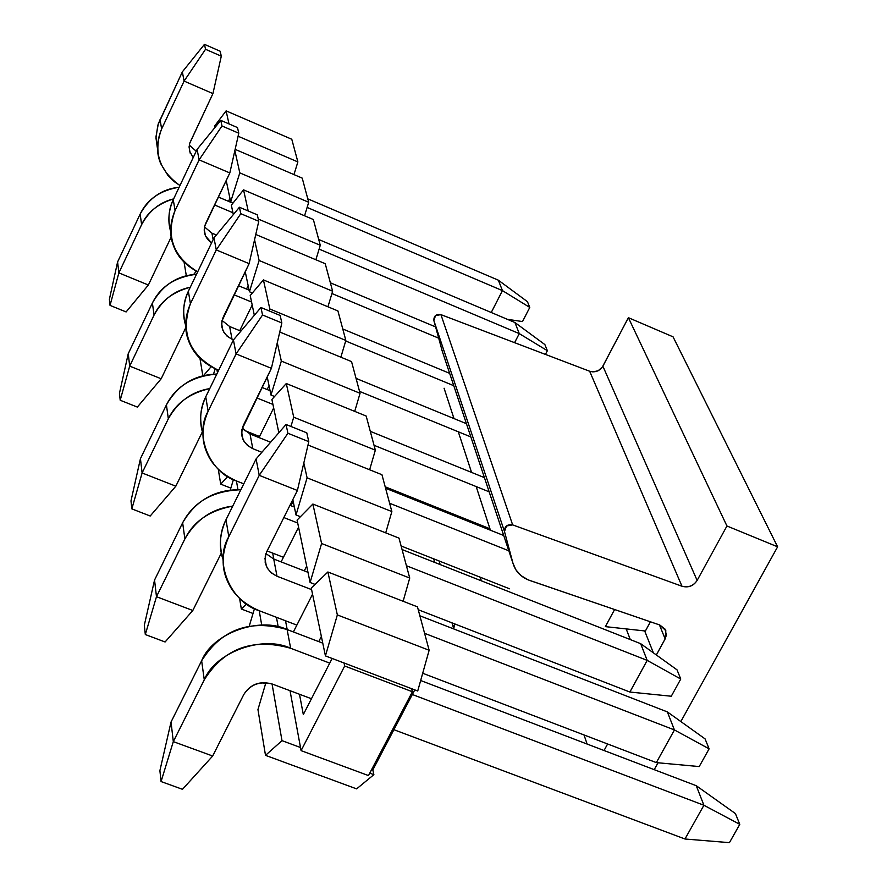 <?xml version="1.0" encoding="UTF-8"?>
<svg xmlns="http://www.w3.org/2000/svg" width="887" height="887" viewBox="0 0 887 887"><rect width="100%" height="100%" fill="white"/><g stroke="black" fill="none" stroke-linecap="round" stroke-linejoin="round"><path stroke-width="1.33" d="M442.314 351.341L433.854 320.529L435.528 315.572L440.928 314.641L589.655 371.243C595.255 372.751 599.667 371.065 602.883 366.187L628.384 317.679L673.056 336.827L628.384 317.679L602.295 367.163L598.126 370.766L592.982 371.897L589.655 371.243L440.928 314.641C436.105 313.943 433.743 315.894 433.854 320.529L442.314 351.341M453.656 628.905L454.743 623.916L453.401 627.176L453.656 628.905M440.163 564.575L439.12 560.983L440.163 564.575M422.334 502.951L421.924 501.51L422.334 502.951M481.353 580.83L480.222 577.215L481.353 580.83M462.072 518.851L461.617 517.409L462.072 518.851M476.175 486.575L490.411 530.193L476.186 486.575M471.562 472.405L458.302 431.792L471.551 472.405M444.077 388.229L453.989 418.586L444.088 388.229M630.313 639.605L626.189 628.916L630.313 639.605M653.364 652.821L644.683 630.934L653.364 652.821M656.347 654.972L665.139 638.895L659.44 624.891L665.139 638.895L666.359 635.159L665.073 629.138L659.784 625.002L528.197 579.887L520.979 575.596L515.857 569.798L512.941 563.145L441.493 348.879L512.941 563.156L504.492 531.557L433.854 320.529L504.492 531.557C504.426 526.39 507.142 524.162 512.653 524.893L440.928 314.641L512.653 524.893L681.981 586.24L589.655 371.243L681.981 586.24C688.39 587.959 693.446 586.019 697.138 580.42L602.883 366.187L697.138 580.42L726.941 525.991L628.384 317.679L726.941 525.991L777.611 546.813L673.056 336.827L777.611 546.813L680.85 721.552L777.611 546.813L726.941 525.991L697.138 580.42C693.401 585.908 688.345 587.848 681.981 586.24L512.653 524.893L506.466 526.002L504.492 531.557L512.941 563.156C515.436 571.461 520.991 577.204 529.594 580.408L659.784 625.002L665.827 630.646L665.139 638.895L656.347 654.972M658.021 762.776L654.207 769.661L658.021 762.776M587.127 744.049L584.023 734.957L587.127 744.049M604.047 750.513L607.617 743.982L604.047 750.513M735.412 813.579L739.791 824.345L729.424 842.65L684.975 839.002L703.912 805.263L739.791 824.345L735.412 813.579L696.251 785.705L735.412 813.579M696.251 785.705L703.912 805.263L696.251 785.705L420.66 680.517L696.251 785.705M322.768 643.153L287.111 629.548L290.659 648.275L329.731 663.121L290.659 648.275C262.585 634.892 215.131 652.222 204.265 679.841L173.309 741.621L212.669 756.023L243.759 694.576C250.478 684.321 260.035 680.817 272.442 684.099L311.448 698.745L272.442 684.099C259.946 680.606 250.389 684.11 243.759 694.576L212.669 756.023L182.489 789.308L161.068 781.558L173.309 741.621L204.265 679.841C224.189 648.175 252.983 637.653 290.659 648.275L287.111 629.548L322.768 643.153M412.333 694.499L703.912 805.263L412.333 694.499M393.895 729.702L684.975 839.002L729.424 842.65L739.791 824.345L703.912 805.263L684.975 839.002L393.895 729.702M171.036 722.007L201.637 660.76C212.381 633.385 259.326 616.243 287.111 629.548C249.824 618.982 221.34 629.382 201.637 660.76L204.265 679.841L201.637 660.76L171.036 722.007L173.309 741.621L171.036 722.007L159.893 770.637L161.068 781.558L159.893 770.637L171.036 722.007M173.309 741.621L161.068 781.558L182.489 789.308L212.669 756.023L173.309 741.621M677.014 669.84L680.761 679.043L671.282 696.228L629.881 692.037L647.188 660.383L680.761 679.043L677.014 669.84L640.658 643.674L677.014 669.84M640.658 643.674L647.188 660.383L640.658 643.674L402.066 549.541L640.658 643.674M294.362 507.054L289.96 505.313L294.362 507.054M283.829 517.564L297.699 523.008L283.829 517.564M406.423 565.74L647.188 660.383L406.423 565.74M232.749 506.111C209.543 510.491 193.577 521.434 184.873 538.941L156.478 596.696L192.812 610.5L221.329 553.033L192.812 610.5L165.093 641.977L145.313 634.538L156.478 596.696L184.873 538.941C196.016 519.649 211.971 508.706 232.749 506.111M267.109 550.938L283.43 557.291L267.109 550.938M418.243 609.724L629.881 692.037L671.282 696.228L680.761 679.043L647.188 660.383L629.881 692.037L418.243 609.724M154.549 580.043L182.644 522.765C193.754 501.72 213.157 490.722 240.843 489.757C215.219 489.269 195.816 500.268 182.644 522.765L184.873 538.941L182.644 522.765L154.549 580.043L156.478 596.696L154.549 580.043L144.315 625.257L145.313 634.538L144.315 625.257L154.549 580.043M156.478 596.696L145.313 634.538L165.093 641.977L192.812 610.5L156.478 596.696M484.424 477.627L370.289 431.337L484.424 477.627M270.08 390.712L261.998 387.431L270.08 390.712M256.842 397.919L272.941 404.428L256.842 397.919M374.037 445.285L489.158 491.819L374.037 445.285M209.753 388.584C189.607 393.251 175.803 403.308 168.33 418.775L142.108 472.971L175.837 486.187L202.391 431.803L175.837 486.187L150.213 516.012L131.841 508.883L142.108 472.971L168.33 418.775C178.032 401.623 191.836 391.555 209.753 388.584M244.324 430.406L259.558 436.515L244.324 430.406M385.202 486.808L489.946 528.752L385.202 486.808M140.445 458.657L166.423 404.871C175.803 386.377 192.601 376.11 216.816 374.081C194.685 374.624 177.888 384.891 166.423 404.871L168.33 418.775L166.423 404.871L140.445 458.657L142.108 472.971L140.445 458.657L130.988 500.889L131.841 508.883L130.988 500.889L140.445 458.657M142.108 472.971L131.841 508.883L150.213 516.012L175.837 486.187L142.108 472.971M449.642 373.338L342.781 328.988L449.642 373.338M249.092 290.116L238.437 285.703L249.092 290.116M234.046 294.783L251.575 302.035L234.046 294.783M345.697 340.985L453.767 385.701L345.697 340.985M190.306 287.222C172.643 292 160.558 301.281 154.061 315.062L129.69 366.109L161.179 378.771L185.627 327.957L161.179 378.771L137.352 407.078L120.2 400.248L129.69 366.109L154.061 315.062C162.587 299.684 174.661 290.404 190.306 287.222M128.249 353.669L152.398 302.999C160.469 286.556 175.182 276.977 196.515 274.26C177.212 275.502 162.509 285.082 152.398 302.999L154.061 315.062L152.398 302.999L128.249 353.669L129.69 366.109L128.249 353.669L119.457 393.296L120.2 400.248L119.457 393.296L128.249 353.669M129.69 366.109L120.2 400.248L137.352 407.078L161.179 378.771L129.69 366.109M544.873 344.577L547.368 350.698L545.438 354.412L547.368 350.698L544.873 344.577L514.937 322.524L544.873 344.577M519.272 333.612L547.368 350.698L519.272 333.612L514.937 322.524L519.272 333.612L319.109 249.114L519.272 333.612L514.593 342.681L519.272 333.612M514.937 322.524L318.721 239.501L514.937 322.524M232.926 203.201L218.313 197.014L232.926 203.201M214.521 204.952L232.937 212.736L214.521 204.952M173.641 198.888C158.03 203.666 147.353 212.259 141.61 224.655L118.869 272.886L148.373 285.015L171.191 237.017L148.373 285.015L126.12 311.936L110.032 305.383L118.869 272.886L141.61 224.655C149.171 210.773 159.848 202.192 173.641 198.888M117.594 261.975L140.157 214.077C147.209 199.331 160.214 190.383 179.163 187.235C162.155 188.953 149.16 197.901 140.157 214.077L141.61 224.655L140.157 214.077L117.594 261.975L118.869 272.886L117.594 261.975L109.389 299.296L110.032 305.383L109.389 299.296L117.594 261.975M118.869 272.886L110.032 305.383L126.12 311.936L148.373 285.015L118.869 272.886M709.112 748.839L699.211 766.568L709.112 748.839L705.076 738.893L709.112 748.839L674.43 729.946L709.112 748.839M705.076 738.893L667.357 711.906L674.43 729.946L656.336 762.62L699.211 766.568L656.336 762.62L422.7 673.244L656.336 762.62L674.43 729.946L667.357 711.906L705.076 738.893M296.857 625.113L259.581 610.855L296.857 625.113M223.125 559.775C218.834 545.261 219.788 531.912 225.997 519.749L256.099 458.934L225.997 519.749C219.643 533.885 218.69 547.235 223.125 559.775M265.945 553.577L273.728 559.021L307.989 572.326L273.728 559.021L276.999 576.24L311.603 589.622L276.999 576.24C266.2 570.729 262.807 562.48 266.843 551.492L297.4 490.478L259.226 475.343L228.791 536.69C213.468 561.97 230.553 602.373 259.581 610.855C243.526 603.969 232.76 593.913 227.26 580.663C221.295 567.281 221.805 552.623 228.791 536.69L225.997 519.749L228.791 536.69L259.226 475.343L256.099 458.934L259.226 475.343L287.92 433.266L286.035 424.485L256.099 458.934L286.035 424.485L287.92 433.266L308.787 441.659L306.791 432.845L286.035 424.485L306.791 432.845L308.787 441.659L297.4 490.478L266.843 551.492L265.28 555.961L265.202 562.602L267.297 568.19L271.256 572.858L276.999 576.24L273.728 559.021L265.945 553.577M419.873 615.778L667.357 711.906L419.873 615.778M424.585 633.318L674.43 729.946L424.585 633.318M297.4 490.478L308.787 441.659L287.92 433.266L259.226 475.343L297.4 490.478M650.415 621.798L645.392 631.012L650.415 621.798M614.602 609.524L605.366 626.632L645.392 631.012L605.366 626.632L614.602 609.524M509.537 588.791L401.101 545.971L509.537 588.791M243.77 483.847L236.785 481.087L243.77 483.847M202.946 433.654C199.22 420.227 200.152 407.953 205.751 396.822L233.425 339.943L205.751 396.822C200.018 409.727 199.076 422.012 202.946 433.654M242.262 428.144L250.012 433.976L270.624 442.225L250.012 433.976L252.795 448.678L261.865 452.292L252.795 448.678C242.794 443.433 239.645 435.672 243.337 425.383L271.4 368.327L236.086 353.924L208.123 411.269C194.031 434.885 209.909 472.926 236.785 481.087C221.927 474.523 211.938 464.999 206.815 452.525C201.282 439.919 201.715 426.17 208.123 411.269L205.751 396.822L208.123 411.269L236.086 353.924L233.425 339.943L236.086 353.924L262.541 314.985L260.933 307.501L233.425 339.943L260.933 307.501L262.541 314.985L281.844 322.957L280.148 315.45L260.933 307.501L280.148 315.45L281.844 322.957L271.4 368.327L241.907 429.563L241.852 435.805L243.814 441.061L247.484 445.462L252.795 448.678L250.012 433.976L242.262 428.144M385.579 488.238L503.727 535.526L385.579 488.238M389.615 503.251L508.828 550.794L389.615 503.251M271.4 368.327L281.844 322.957L262.541 314.985L236.086 353.924L271.4 368.327M218.679 370.256L217.226 369.657L218.679 370.256M185.649 325.396C182.367 312.911 183.265 301.536 188.354 291.269L213.978 237.871L188.354 291.269C183.143 303.154 182.234 314.53 185.649 325.396M222.016 320.44L229.622 326.505L240.898 331.128L229.622 326.505L232.039 339.211L233.525 339.821L232.039 339.211C222.715 334.211 219.765 326.882 223.18 317.213L249.125 263.65L216.273 249.923L190.417 303.742C180.305 332.869 189.241 354.844 217.226 369.657C203.378 363.393 194.065 354.368 189.286 342.593C184.108 330.685 184.485 317.734 190.417 303.742L188.354 291.269L190.417 303.742L216.273 249.923L213.978 237.871L216.273 249.923L240.798 213.689L239.423 207.248L213.978 237.871L239.423 207.248L240.798 213.689L258.771 221.284L257.297 214.809L239.423 207.248L257.297 214.809L258.771 221.284L249.125 263.65L221.861 321.138L221.828 327.015L223.657 331.982L227.083 336.151L232.039 339.211L229.622 326.505L222.016 320.44M356.053 378.394L466.44 423.687L356.053 378.394M359.545 391.389L470.853 436.925L359.545 391.389M249.125 263.65L258.771 221.284L240.798 213.689L216.273 249.923L249.125 263.65M170.659 231.452C167.732 219.799 168.597 209.199 173.264 199.675L197.102 149.36L173.264 199.675C168.475 210.685 167.61 221.273 170.659 231.452M204.509 226.95L211.915 233.148L216.35 235.011L211.915 233.148L213.146 239.601L211.915 233.148L204.509 226.95M330.363 282.798L435.561 326.893L330.363 282.798M331.926 293.53L438.599 338.135L331.926 293.53M211.538 242.949C204.587 237.583 202.646 231.075 205.695 223.413L229.822 172.943L199.109 159.86L175.061 210.541C165.714 236.507 173.264 256.931 197.69 271.81C186.07 265.701 178.198 257.518 174.074 247.24C169.217 235.964 169.539 223.735 175.061 210.541L173.264 199.675L175.061 210.541L199.109 159.86L197.102 149.36L199.109 159.86L221.983 125.976L220.774 120.366L197.102 149.36L220.774 120.366L221.983 125.976L238.78 133.205L237.494 127.573L220.774 120.366L237.494 127.573L238.78 133.205L229.822 172.943L204.686 226.174L204.232 230.875L205.462 235.953L211.538 242.949M229.822 172.943L238.78 133.205L221.983 125.976L199.109 159.86L229.822 172.943M529.783 307.434L522.51 321.56L529.783 307.434L527.443 301.68L529.783 307.434L502.441 290.614L529.783 307.434M527.443 301.68L498.361 280.192L502.441 290.614L491.243 312.501L502.441 290.614L498.361 280.192L527.443 301.68M507.32 319.309L522.51 321.56L507.32 319.309M157.542 149.16L155.968 137.94L157.853 125.134L182.345 71.869L158.341 123.648L155.979 136.742L157.542 149.16M189.208 145.036L196.215 151.222L189.208 145.036M307.8 198.854L498.361 280.192L307.8 198.854M307.135 207.425L502.441 290.614L307.135 207.425M193.189 157.62L189.419 150.868L189.574 143.45L212.935 93.59L184.097 81.094L161.622 128.992C153.03 151.777 159.15 170.626 179.972 185.527L174.406 181.746L168.131 175.726L160.758 163.74C156.179 153.041 156.467 141.465 161.622 128.992L160.048 119.435L161.622 128.992L184.097 81.094L182.345 71.869L184.097 81.094L205.529 49.284L204.465 44.35L182.345 71.869L204.465 44.35L205.529 49.284L221.295 56.18L220.164 51.224L204.465 44.35L220.164 51.224L221.295 56.18L212.935 93.59L189.452 143.905L189.419 150.879L193.189 157.62M212.935 93.59L221.295 56.18L205.529 49.284L184.097 81.094L212.935 93.59M228.99 123.903L226.118 110.875L214.798 125.81L215.109 127.307L214.798 125.81L226.118 110.875L291.779 139.259L297.877 161.933L238.104 136.221L297.877 161.933L293.963 174.584L297.877 161.933L291.779 139.259L226.118 110.875L228.99 123.903M229.933 198.322L228.491 201.327L229.933 198.322M302.223 178.132L308.709 202.269L304.563 215.785L308.709 202.269L239.8 172.876L230.664 201.848L233.159 202.901L230.664 201.848L226.207 180.505L230.664 201.848L239.8 172.876L308.709 202.269L302.223 178.132L235.133 149.36L302.223 178.132M196.337 271.145L193.621 274.515L196.337 271.145M186.337 275.846L184.075 262.164L186.337 275.846M231.352 205.163L243.548 189.862L313.355 219.521L320.274 245.278L315.872 259.758L320.274 245.278L258.261 219.067L320.274 245.278L313.355 219.521L243.548 189.862L231.352 205.163L233.325 214.587L231.352 205.163M248.205 210.962L243.548 189.862L248.205 210.962M211.106 366.73L203.345 375.8L211.106 366.73M325.23 263.694L332.625 291.224L327.935 306.791L332.625 291.224L259.126 260.479L254.558 239.767L259.126 260.479L249.424 291.756L259.126 260.479L332.625 291.224L325.23 263.694L255.766 234.467L325.23 263.694M248.16 285.669L246.519 289.051L248.16 285.669M239.723 330.651L252.196 305.028L239.723 330.651M202.857 375.922L199.952 358.337L202.857 375.922M245.233 271.666L249.424 291.756L245.233 271.666M252.385 292.987L249.424 291.756L252.385 292.987M250.223 295.548L263.417 279.904L337.925 310.949L345.852 340.442L340.863 357.206L345.852 340.442L269.836 308.986L263.417 279.904L250.223 295.548L254.336 315.284L250.223 295.548M213.501 374.214L215.186 368.792L213.501 374.214M216.894 369.524L217.459 372.751L216.894 369.524M269.238 310.938L269.836 308.986L269.238 310.938M227.704 476.541L220.719 484.136L230.82 488.116L220.719 484.136L218.257 469.179L220.719 484.136L227.704 476.541M351.54 361.597L360.055 393.285L354.722 411.38L360.055 393.285L281.334 361.087L277.287 342.759L281.334 361.087L270.99 395.059L281.334 361.087L360.055 393.285L351.54 361.597L279.76 332.026L351.54 361.597M269.027 385.657L267.131 389.515L269.027 385.657M259.026 437.59L273.684 407.942L259.026 437.59M249.824 432.612L250.09 434.009L249.824 432.612M267.198 376.875L270.99 395.059L267.198 376.875M274.56 396.5L270.99 395.059L274.56 396.5M271.899 399.438L286.29 383.528L366.176 416.036L375.345 450.164L369.635 469.766L375.345 450.164L293.719 417.2L286.29 383.528L271.899 399.438L278.851 432.745L271.899 399.438M230.188 490.212L233.414 479.634L230.188 490.212M236.441 480.942L237.971 489.702L236.441 480.942M290.925 426.459L293.719 417.2L290.925 426.459M246.453 603.925L241.342 609.014L253.028 613.482L241.342 609.014L239.579 598.315L241.342 609.014L246.453 603.925M381.942 474.711L391.854 511.566L385.712 532.865L391.854 511.566L307.09 477.827L303.82 462.97L307.09 477.827L296.014 514.981L307.09 477.827L391.854 511.566L381.942 474.711L308 445.019L381.942 474.711M293.153 501.266L290.936 505.701L293.153 501.266M281.112 561.892L298.564 527.188L281.112 561.892M272.686 553.111L273.817 559.054L272.686 553.111M292.81 499.625L296.014 514.981L292.81 499.625M300.416 516.711L296.014 514.981L300.416 516.711M297.09 520.104L312.878 504.049L398.995 538.11L409.727 578.047L403.119 601.275L409.727 578.047L321.593 543.509L312.878 504.049L297.09 520.104L310.106 582.482L321.593 543.509L310.106 582.482L297.09 520.104M306.691 566.106L304.274 570.884L306.691 566.106M293.386 631.943L312.557 594.201L293.386 631.943M285.525 620.778L287.2 629.582L285.525 620.778M249.169 626.344L254.469 608.637L249.169 626.344M259.204 610.711L261.72 625.091L259.204 610.711M278.208 626.843L276.445 617.308L278.208 626.843M262.364 682.713L265.546 683.91L262.364 682.713M315.04 584.4L310.106 582.482L315.04 584.4M257.951 709.567L265.9 682.691L257.951 709.567L265.501 755.347L356.629 788.876L373.87 774.65L372.828 769.916L371.509 769.816L372.828 769.916L414.75 689.886L372.828 769.916L373.87 774.65L369.768 773.131L373.87 774.65L356.629 788.876L265.501 755.347L257.951 709.567M300.516 747.508L281.999 740.656L265.501 755.347L281.999 740.656L272.054 683.955L281.999 740.656L300.516 747.508L290.016 690.696L301.092 750.646L344.688 666.004L344.034 662.977L325.429 655.903L337.348 614.913L327.88 571.982L311.27 588.048L325.429 655.903L311.27 588.048L327.88 571.982L417.467 606.852L429.142 650.26L417.722 691.006L411.623 688.689L417.722 691.006L429.142 650.26L337.348 614.913L325.429 655.903L411.623 688.689L412.388 691.738L368.493 775.571L301.092 750.646L300.516 747.508M321.371 636.445L318.732 641.611L321.371 636.445M303.321 714.567L332.137 658.453L303.321 714.567L299.473 694.244L303.321 714.567M429.142 650.26L417.467 606.852L327.88 571.982L337.348 614.913L429.142 650.26M409.727 578.047L398.995 538.11L312.878 504.049L321.593 543.509L409.727 578.047M375.345 450.164L366.176 416.036L286.29 383.528L293.719 417.2L375.345 450.164M345.852 340.442L337.925 310.949L263.417 279.904L269.836 308.986L345.852 340.442M234.867 150.546L239.8 172.876L234.867 150.546M411.623 688.689L344.034 662.977L344.688 666.004L412.388 691.738L411.623 688.689M412.388 691.738L344.688 666.004L301.092 750.646L368.493 775.571L412.388 691.738M453.412 627.774L452.004 622.851M434.697 562.413L433.665 558.832M417.056 500.833L416.646 499.403M264.947 558.466L266.433 566.516M241.608 431.914L243.005 439.475M221.584 323.356L222.903 330.485M204.221 229.212L205.462 235.953M189.02 146.787L190.195 153.174"/></g></svg>
